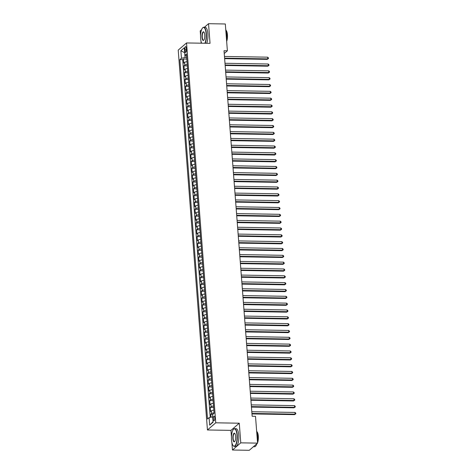 <?xml version="1.0" encoding="UTF-8"?>
<svg xmlns="http://www.w3.org/2000/svg" width="474" height="474" viewBox="0 0 474 474"><rect width="100%" height="100%" fill="white"/><g stroke="black" fill="none" stroke-linecap="round" stroke-linejoin="round"><path stroke-width="0.71" d="M214.775 417.825A2.275 0.741 -89 0 0 214.1 416.172A2.275 0.741 -89 0 0 213.341 419.069A2.275 0.741 -89 0 0 214.023 420.722A2.275 0.741 -89 0 0 214.775 417.825M231.881 442.52L232.461 450.016L240.78 442.846L239.269 423.205L230.951 430.374L231.454 436.981M230.951 430.374L207.44 429.977L178.212 50.114L186.531 42.944L215.759 422.808L207.44 429.977M201.598 29.672L200.206 30.869L200.573 35.591M201 41.137L201.154 43.193M232.461 450.016L249.253 450.3L257.572 443.131L255.51 416.32L252.15 416.261L224.024 50.742L227.384 50.801L225.316 23.984L208.53 23.7L204.377 27.273M187.04 61.709A2.838 0.747 175.6 0 0 184.587 62.396L183.77 63.101L183.45 59.001L186.839 59.06M187.254 64.446A2.838 0.747 175.6 0 0 184.801 65.128L183.977 65.833L187.36 65.892M183.977 65.833L184.291 69.933L185.115 69.228A2.838 0.747 175.6 0 1 187.568 68.54M188.095 75.372A2.838 0.747 175.6 0 0 185.642 76.059L184.819 76.764L184.505 72.664L187.888 72.723M188.616 82.209A2.838 0.747 175.6 0 0 186.163 82.891L185.346 83.596L185.032 79.502L188.415 79.555M189.144 89.041A2.838 0.747 175.6 0 0 186.691 89.722L185.867 90.427L185.553 86.333L188.942 86.387M189.671 95.872A2.838 0.747 175.6 0 0 187.218 96.554L186.395 97.265L186.081 93.165L189.464 93.218M190.192 102.704A2.838 0.747 175.6 0 0 187.74 103.385L186.922 104.096L186.608 99.996L189.991 100.05M190.72 109.535A2.838 0.747 175.6 0 0 188.267 110.217L187.449 110.928L187.129 106.828L190.518 106.887M191.247 116.367A2.838 0.747 175.6 0 0 188.794 117.054L187.971 117.759L187.657 113.659L191.04 113.719M191.774 123.199A2.838 0.747 175.6 0 0 189.322 123.886L188.498 124.591L188.184 120.491L191.567 120.55M192.296 130.03A2.838 0.747 175.6 0 0 189.843 130.717L189.025 131.422L188.711 127.322L192.094 127.382M192.823 136.862A2.838 0.747 175.6 0 0 190.37 137.549L189.553 138.254L189.233 134.154L192.622 134.213M193.351 143.693A2.838 0.747 175.6 0 0 190.898 144.38L190.074 145.085L189.76 140.985L193.143 141.045M193.878 150.531A2.838 0.747 175.6 0 0 191.425 151.212L190.601 151.917L190.287 147.817L193.67 147.876M194.399 157.362A2.838 0.747 175.6 0 0 191.946 158.043L191.129 158.749L190.809 154.654L194.198 154.708M194.927 164.194A2.838 0.747 175.6 0 0 192.474 164.875L191.65 165.586L191.336 161.486L194.725 161.539M195.454 171.025A2.838 0.747 175.6 0 0 193.001 171.707L192.177 172.418L191.863 168.317L195.247 168.371M195.975 177.857A2.838 0.747 175.6 0 0 193.522 178.538L192.705 179.249L192.391 175.149L195.774 175.208M196.503 184.688A2.838 0.747 175.6 0 0 194.05 185.375L193.232 186.081L192.912 181.98L196.301 182.04M197.03 191.52A2.838 0.747 175.6 0 0 194.577 192.207L193.753 192.912L193.439 188.812L196.823 188.871M197.557 198.351A2.838 0.747 175.6 0 0 195.104 199.039L194.281 199.744L193.967 195.643L197.35 195.703M198.079 205.183A2.838 0.747 175.6 0 0 195.626 205.87L194.808 206.575L194.494 202.475L197.877 202.534M198.606 212.014A2.838 0.747 175.6 0 0 196.153 212.702L195.335 213.407L195.015 209.307L198.405 209.366M199.133 218.846A2.838 0.747 175.6 0 0 196.68 219.533L195.857 220.238L195.543 216.138L198.926 216.197M199.655 225.683A2.838 0.747 175.6 0 0 197.208 226.365L196.384 227.07L196.07 222.976L199.453 223.029M200.182 232.515A2.838 0.747 175.6 0 0 197.729 233.196L196.911 233.907L196.592 229.807L199.981 229.86M200.709 239.346A2.838 0.747 175.6 0 0 198.256 240.028L197.433 240.739L197.119 236.639L200.508 236.692M201.237 246.178A2.838 0.747 175.6 0 0 198.784 246.859L197.96 247.57L197.646 243.47L201.029 243.529M201.758 253.009A2.838 0.747 175.6 0 0 199.305 253.691L198.488 254.402L198.173 250.302L201.557 250.361M202.285 259.841A2.838 0.747 175.6 0 0 199.832 260.528L199.015 261.233L198.695 257.133L202.084 257.192M202.813 266.672A2.838 0.747 175.6 0 0 200.36 267.36L199.536 268.065L199.222 263.965L202.605 264.024M203.34 273.504A2.838 0.747 175.6 0 0 200.887 274.191L200.064 274.896L199.75 270.796L203.133 270.855M203.861 280.335A2.838 0.747 175.6 0 0 201.409 281.023L200.591 281.728L200.277 277.628L203.66 277.687M204.389 287.167A2.838 0.747 175.6 0 0 201.936 287.854L201.118 288.559L200.798 284.459L204.187 284.519M204.916 294.004A2.838 0.747 175.6 0 0 202.463 294.686L201.64 295.391L201.326 291.297L204.709 291.35M205.438 300.836A2.838 0.747 175.6 0 0 202.985 301.517L202.167 302.222L201.853 298.128L205.236 298.182M205.965 307.667A2.838 0.747 175.6 0 0 203.512 308.349L202.694 309.06L202.374 304.96L205.763 305.013M206.492 314.499A2.838 0.747 175.6 0 0 204.039 315.18L203.216 315.891L202.902 311.791L206.291 311.845M207.019 321.331A2.838 0.747 175.6 0 0 204.567 322.012L203.743 322.723L203.429 318.623L206.812 318.682M207.541 328.162A2.838 0.747 175.6 0 0 205.088 328.849L204.27 329.554L203.956 325.454L207.339 325.514M208.068 334.994A2.838 0.747 175.6 0 0 205.615 335.681L204.798 336.386L204.478 332.286L207.867 332.345M208.596 341.825A2.838 0.747 175.6 0 0 206.143 342.512L205.319 343.217L205.005 339.117L208.388 339.177M209.123 348.657A2.838 0.747 175.6 0 0 206.67 349.344L205.846 350.049L205.532 345.949L208.916 346.008M209.644 355.488A2.838 0.747 175.6 0 0 207.191 356.175L206.374 356.881L206.06 352.78L209.443 352.84M210.172 362.326A2.838 0.747 175.6 0 0 207.719 363.007L206.901 363.712L206.581 359.612L209.97 359.671M210.699 369.157A2.838 0.747 175.6 0 0 208.246 369.839L207.422 370.544L207.108 366.449L210.492 366.503M211.22 375.989A2.838 0.747 175.6 0 0 208.767 376.67L207.95 377.381L207.636 373.281L211.019 373.334M211.748 382.82A2.838 0.747 175.6 0 0 209.295 383.502L208.477 384.213L208.157 380.112L211.546 380.166M212.275 389.652A2.838 0.747 175.6 0 0 209.822 390.333L208.998 391.044L208.684 386.944L212.068 387.003M212.802 396.483A2.838 0.747 175.6 0 0 210.349 397.165L209.526 397.876L209.212 393.776L212.595 393.835M213.324 403.315A2.838 0.747 175.6 0 0 210.871 404.002L210.053 404.707L209.739 400.607L213.122 400.666M213.851 410.146A2.838 0.747 175.6 0 0 211.398 410.834L210.58 411.539L210.26 407.439L213.65 407.498M184.913 49.361L185.032 50.866A2.204 0.717 -89 0 0 185.689 52.466A2.204 0.717 -89 0 0 186.424 49.663L186.312 48.164A2.204 0.717 -89 0 0 185.648 46.559A2.204 0.717 -89 0 0 184.913 49.361L186.406 49.391M181.453 58.249L180.872 50.73L184.67 52.738L185.038 57.52L181.453 58.249L179.877 59.605L207.529 418.975L209.105 417.618L209.68 425.131L213.099 422.186L212.524 414.673L214.094 413.316L186.442 53.947L184.872 55.304L186.608 56.104M180.872 50.73L184.291 47.791L184.872 55.304M183.45 59.001L182.697 59.653L210.225 417.387M214.064 412.878A2.838 0.747 -4.4 0 0 211.611 413.565L210.788 414.27L211.013 417.227M210.26 407.439L211.084 406.733A2.838 0.747 -4.4 0 1 213.537 406.046M209.739 400.607L210.557 399.902A2.838 0.747 -4.4 0 1 213.01 399.215M209.212 393.776L210.029 393.07A2.838 0.747 -4.4 0 1 212.482 392.383M208.684 386.944L209.508 386.239A2.838 0.747 -4.4 0 1 211.961 385.552M208.157 380.112L208.981 379.401A2.838 0.747 -4.4 0 1 211.434 378.72M207.636 373.281L208.453 372.57A2.838 0.747 -4.4 0 1 210.906 371.889M207.108 366.449L207.932 365.738A2.838 0.747 -4.4 0 1 210.385 365.057M206.581 359.612L207.405 358.907A2.838 0.747 -4.4 0 1 209.858 358.226M206.06 352.78L206.877 352.075A2.838 0.747 -4.4 0 1 209.33 351.394M205.532 345.949L206.35 345.244A2.838 0.747 -4.4 0 1 208.803 344.557M205.005 339.117L205.829 338.412A2.838 0.747 -4.4 0 1 208.282 337.725M204.478 332.286L205.301 331.581A2.838 0.747 -4.4 0 1 207.754 330.893M203.956 325.454L204.774 324.749A2.838 0.747 -4.4 0 1 207.227 324.062M203.429 318.623L204.247 317.918A2.838 0.747 -4.4 0 1 206.7 317.23M202.902 311.791L203.725 311.08A2.838 0.747 -4.4 0 1 206.178 310.399M202.374 304.96L203.198 304.249A2.838 0.747 -4.4 0 1 205.651 303.567M201.853 298.128L202.671 297.417A2.838 0.747 -4.4 0 1 205.124 296.736M201.326 291.297L202.149 290.586A2.838 0.747 -4.4 0 1 204.602 289.904M200.798 284.459L201.622 283.754A2.838 0.747 -4.4 0 1 204.075 283.073M200.277 277.628L201.094 276.923A2.838 0.747 -4.4 0 1 203.547 276.235M199.75 270.796L200.567 270.091A2.838 0.747 -4.4 0 1 203.02 269.404M199.222 263.965L200.046 263.26A2.838 0.747 -4.4 0 1 202.499 262.572M198.695 257.133L199.518 256.428A2.838 0.747 -4.4 0 1 201.971 255.741M198.173 250.302L198.991 249.597A2.838 0.747 -4.4 0 1 201.444 248.909M197.646 243.47L198.464 242.765A2.838 0.747 -4.4 0 1 200.917 242.078M197.119 236.639L197.942 235.928A2.838 0.747 -4.4 0 1 200.395 235.246M196.592 229.807L197.415 229.096A2.838 0.747 -4.4 0 1 199.868 228.415M196.07 222.976L196.888 222.265A2.838 0.747 -4.4 0 1 199.341 221.583M195.543 216.138L196.366 215.433A2.838 0.747 -4.4 0 1 198.819 214.752M195.015 209.307L195.839 208.601A2.838 0.747 -4.4 0 1 198.292 207.92M194.494 202.475L195.312 201.77A2.838 0.747 -4.4 0 1 197.765 201.083M193.967 195.643L194.784 194.938A2.838 0.747 -4.4 0 1 197.237 194.251M193.439 188.812L194.263 188.107A2.838 0.747 -4.4 0 1 196.716 187.42M192.912 181.98L193.736 181.275A2.838 0.747 -4.4 0 1 196.189 180.588M192.391 175.149L193.208 174.444A2.838 0.747 -4.4 0 1 195.661 173.757M191.863 168.317L192.681 167.606A2.838 0.747 -4.4 0 1 195.134 166.925M191.336 161.486L192.16 160.775A2.838 0.747 -4.4 0 1 194.613 160.094M190.809 154.654L191.632 153.943A2.838 0.747 -4.4 0 1 194.085 153.262M190.287 147.817L191.105 147.112A2.838 0.747 -4.4 0 1 193.558 146.43M189.76 140.985L190.584 140.28A2.838 0.747 -4.4 0 1 193.037 139.599M189.233 134.154L190.056 133.449A2.838 0.747 -4.4 0 1 192.509 132.761M188.711 127.322L189.529 126.617A2.838 0.747 -4.4 0 1 191.982 125.93M188.184 120.491L189.002 119.786A2.838 0.747 -4.4 0 1 191.455 119.098M187.657 113.659L188.48 112.954A2.838 0.747 -4.4 0 1 190.933 112.267M187.129 106.828L187.953 106.123A2.838 0.747 -4.4 0 1 190.406 105.435M186.608 99.996L187.426 99.285A2.838 0.747 -4.4 0 1 189.878 98.604M186.081 93.165L186.898 92.454A2.838 0.747 -4.4 0 1 189.351 91.772M185.553 86.333L186.377 85.622A2.838 0.747 -4.4 0 1 188.83 84.941M185.032 79.502L185.849 78.791A2.838 0.747 -4.4 0 1 188.302 78.109M184.505 72.664L185.322 71.959A2.838 0.747 -4.4 0 1 187.775 71.278M186.72 57.55L185.038 57.52M240.78 442.846L257.572 443.131M239.269 423.205L215.759 422.808M186.531 42.944L210.041 43.341L208.53 23.7M224.238 53.509L227.384 50.801M209.105 417.618L212.69 416.889L213.057 421.664M182.697 59.653L179.877 59.605M210.788 414.27L212.945 414.306M209.68 425.131L213.057 421.67M224.635 58.652L267.223 59.369L267.786 58.889L224.593 58.154M267.656 57.176L268.397 57.852L268.45 58.533L267.786 58.889L267.656 57.176L224.463 56.447M268.45 58.533L267.223 59.369M204.869 43.253A8.662 2.814 -89 0 0 206.113 33.773A8.662 2.814 -89 0 0 202.546 27.984A8.662 2.814 -89 0 0 200.626 38.501A8.662 2.814 -89 0 0 201.634 43.199M202.635 27.889A8.876 2.885 91 0 1 202.724 27.788A8.876 2.885 91 0 1 203.725 27.261A8.876 2.885 91 0 1 206.386 33.719A8.876 2.885 91 0 1 205.189 43.258M204.744 34.958A4.331 1.404 91 0 1 203.784 40.213A4.331 1.404 91 0 1 202.001 37.316A4.331 1.404 91 0 1 202.463 32.955A4.331 1.404 91 0 1 203.927 32.078A4.331 1.404 91 0 1 204.744 34.958M204.01 32.191A4.118 1.339 -89 0 0 203.642 32.019A4.118 1.339 -89 0 0 202.268 37.262A4.118 1.339 -89 0 0 203.506 40.26A4.118 1.339 -89 0 0 203.879 40.106M225.743 29.501A8.876 2.885 91 0 1 226.667 34.063A8.876 2.885 91 0 1 226.519 39.549M226.027 30.336A6.393 2.074 91 0 1 227.425 34.768A6.393 2.074 91 0 1 226.661 41.41M203.725 27.261L205.201 27.291A8.876 2.885 91 0 1 207.861 33.743A8.876 2.885 91 0 1 206.664 43.288M237 435.162A8.662 2.814 -89 0 0 233.427 429.367A8.662 2.814 -89 0 0 231.513 439.884A8.662 2.814 -89 0 0 233.155 445.643A8.662 2.814 -89 0 0 236.07 443.889A8.662 2.814 -89 0 0 237 435.162M233.522 429.278A8.876 2.885 91 0 1 233.611 429.171A8.876 2.885 91 0 1 234.606 428.65A8.876 2.885 91 0 1 237.267 435.102A8.876 2.885 91 0 1 234.31 446.401A8.876 2.885 91 0 1 233.327 445.844A8.876 2.885 91 0 1 233.244 445.738M235.631 436.341A4.331 1.404 91 0 1 234.671 441.596A4.331 1.404 91 0 1 232.888 438.705A4.331 1.404 91 0 1 233.35 434.338A4.331 1.404 91 0 1 234.808 433.461A4.331 1.404 91 0 1 235.631 436.341M234.897 433.574A4.118 1.339 -89 0 0 234.529 433.408A4.118 1.339 -89 0 0 233.155 438.651A4.118 1.339 -89 0 0 234.387 441.644A4.118 1.339 -89 0 0 234.76 441.49M256.63 430.884A8.876 2.885 91 0 1 257.554 435.446A8.876 2.885 91 0 1 257.4 440.939M256.914 431.719A6.393 2.074 91 0 1 258.312 436.151A6.393 2.074 91 0 1 257.542 442.799M234.606 428.65L236.088 428.674A8.876 2.885 91 0 1 238.748 435.132A8.876 2.885 91 0 1 235.785 446.425L234.31 446.401M257.258 443.403A6.393 2.074 91 0 1 256.707 444.091M256.795 443.8A8.876 2.885 91 0 1 254.591 446.745L253.4 446.727M225.156 65.483L267.751 66.2L268.314 65.72L225.12 64.985M268.183 64.008L268.924 64.683L268.977 65.365L268.314 65.72L268.183 64.008L224.99 63.279M268.977 65.365L267.751 66.2M225.683 72.315L268.278 73.037L268.835 72.552L225.648 71.817M268.705 70.845L269.451 71.515L269.505 72.196L268.835 72.552L268.705 70.845L225.511 70.111M269.505 72.196L268.278 73.037M226.211 79.146L268.799 79.869L269.362 79.383L226.169 78.654M269.232 77.677L269.979 78.346L270.026 79.028L269.362 79.383L269.232 77.677L226.039 76.942M270.026 79.028L268.799 79.869M226.738 85.978L269.327 86.701L269.89 86.215L226.696 85.486M269.759 84.508L270.5 85.178L270.553 85.865L269.89 86.215L269.759 84.508L226.566 83.774M270.553 85.865L269.327 86.701M227.259 92.809L269.854 93.532L270.417 93.046L227.224 92.317M270.281 91.34L271.027 92.009L271.081 92.697L270.417 93.046L270.281 91.34L227.093 90.605M271.081 92.697L269.854 93.532M227.787 99.641L270.376 100.364L270.938 99.878L227.751 99.149M270.808 98.171L271.555 98.841L271.608 99.528L270.938 99.878L270.808 98.171L227.615 97.443M271.608 99.528L270.376 100.364M228.314 106.472L270.903 107.195L271.466 106.709L228.272 105.98M271.335 105.003L272.076 105.678L272.129 106.36L271.466 106.709L271.335 105.003L228.142 104.274M272.129 106.36L270.903 107.195M228.835 113.304L271.43 114.027L271.993 113.541L228.8 112.812M271.863 111.834L272.603 112.51L272.657 113.191L271.993 113.541L271.863 111.834L228.669 111.106M272.657 113.191L271.43 114.027M229.363 120.141L271.958 120.858L272.52 120.378L229.327 119.644M272.384 118.666L273.131 119.341L273.184 120.023L272.52 120.378L272.384 118.666L229.197 117.937M273.184 120.023L271.958 120.858M229.89 126.973L272.479 127.69L273.042 127.21L229.849 126.475M272.911 125.497L273.658 126.173L273.711 126.854L273.042 127.21L272.911 125.497L229.718 124.769M273.711 126.854L272.479 127.69M230.417 133.804L273.006 134.521L273.569 134.041L230.376 133.307M273.439 132.329L274.179 133.004L274.233 133.686L273.569 134.041L273.439 132.329L230.246 131.6M274.233 133.686L273.006 134.521M230.939 140.636L273.534 141.359L274.096 140.873L230.903 140.138M273.966 139.166L274.707 139.836L274.76 140.517L274.096 140.873L273.966 139.166L230.773 138.432M274.76 140.517L273.534 141.359M231.466 147.467L274.061 148.19L274.618 147.704L231.431 146.97M274.487 145.998L275.234 146.667L275.287 147.349L274.618 147.704L274.487 145.998L231.294 145.263M275.287 147.349L274.061 148.19M231.993 154.299L274.582 155.022L275.145 154.536L231.952 153.807M275.015 152.829L275.761 153.499L275.809 154.186L275.145 154.536L275.015 152.829L231.822 152.095M275.809 154.186L274.582 155.022M232.521 161.13L275.11 161.853L275.672 161.367L232.479 160.639M275.542 159.661L276.283 160.331L276.336 161.018L275.672 161.367L275.542 159.661L232.349 158.926M276.336 161.018L275.11 161.853M233.042 167.962L275.637 168.685L276.2 168.199L233.007 167.47M276.064 166.493L276.81 167.162L276.863 167.849L276.2 168.199L276.064 166.493L232.876 165.758M276.863 167.849L275.637 168.685M233.569 174.793L276.158 175.516L276.721 175.03L233.534 174.302M276.591 173.324L277.337 173.999L277.391 174.681L276.721 175.03L276.591 173.324L233.398 172.595M277.391 174.681L276.158 175.516M234.097 181.625L276.686 182.348L277.249 181.862L234.055 181.133M277.118 180.156L277.859 180.831L277.912 181.512L277.249 181.862L277.118 180.156L233.925 179.427M277.912 181.512L276.686 182.348M234.618 188.456L277.213 189.179L277.776 188.693L234.583 187.965M277.646 186.987L278.386 187.663L278.439 188.344L277.776 188.693L277.646 186.987L234.452 186.258M278.439 188.344L277.213 189.179M235.145 195.294L277.74 196.011L278.303 195.531L235.11 194.796M278.167 193.819L278.913 194.494L278.967 195.175L278.303 195.531L278.167 193.819L234.98 193.09M278.967 195.175L277.74 196.011M235.673 202.125L278.262 202.842L278.825 202.362L235.631 201.628M278.694 200.65L279.441 201.326L279.488 202.007L278.825 202.362L278.694 200.65L235.501 199.921M279.488 202.007L278.262 202.842M236.2 208.957L278.789 209.674L279.352 209.194L236.159 208.459M279.222 207.482L279.962 208.157L280.016 208.838L279.352 209.194L279.222 207.482L236.028 206.753M280.016 208.838L278.789 209.674M236.722 215.788L279.316 216.511L279.879 216.026L236.686 215.291M279.749 214.319L280.49 214.989L280.543 215.67L279.879 216.026L279.749 214.319L236.556 213.584M280.543 215.67L279.316 216.511M237.249 222.62L279.844 223.343L280.401 222.857L237.213 222.128M280.27 221.151L281.017 221.82L281.07 222.502L280.401 222.857L280.27 221.151L237.077 220.416M281.07 222.502L279.844 223.343M237.776 229.452L280.365 230.174L280.928 229.689L237.735 228.96M280.798 227.982L281.544 228.652L281.592 229.339L280.928 229.689L280.798 227.982L237.604 227.247M281.592 229.339L280.365 230.174M238.304 236.283L280.892 237.006L281.455 236.52L238.262 235.791M281.325 234.814L282.066 235.483L282.119 236.171L281.455 236.52L281.325 234.814L238.132 234.079M282.119 236.171L280.892 237.006M238.825 243.115L281.42 243.837L281.983 243.352L238.789 242.623M281.846 241.645L282.593 242.315L282.646 243.002L281.983 243.352L281.846 241.645L238.659 240.916M282.646 243.002L281.42 243.837M239.352 249.946L281.941 250.669L282.504 250.183L239.317 249.454M282.374 248.477L283.12 249.152L283.174 249.834L282.504 250.183L282.374 248.477L239.18 247.748M283.174 249.834L281.941 250.669M239.88 256.778L282.468 257.501L283.031 257.015L239.838 256.286M282.901 255.308L283.642 255.984L283.695 256.665L283.031 257.015L282.901 255.308L239.708 254.579M283.695 256.665L282.468 257.501M240.401 263.615L282.996 264.332L283.559 263.852L240.365 263.117M283.428 262.14L284.169 262.815L284.222 263.497L283.559 263.852L283.428 262.14L240.235 261.411M284.222 263.497L282.996 264.332M240.928 270.447L283.523 271.164L284.086 270.684L240.893 269.949M283.95 268.971L284.696 269.647L284.75 270.328L284.086 270.684L283.95 268.971L240.762 268.243M284.75 270.328L283.523 271.164M241.456 277.278L284.044 277.995L284.607 277.515L241.414 276.78M284.477 275.803L285.224 276.478L285.271 277.16L284.607 277.515L284.477 275.803L241.284 275.074M285.271 277.16L284.044 277.995M241.983 284.11L284.572 284.833L285.135 284.347L241.941 283.612M285.004 282.64L285.745 283.31L285.798 283.991L285.135 284.347L285.004 282.64L241.811 281.906M285.798 283.991L284.572 284.833M242.504 290.941L285.099 291.664L285.662 291.178L242.469 290.449M285.532 289.472L286.272 290.141L286.326 290.823L285.662 291.178L285.532 289.472L242.338 288.737M286.326 290.823L285.099 291.664M243.032 297.773L285.626 298.496L286.183 298.01L242.996 297.281M286.053 296.303L286.8 296.973L286.853 297.66L286.183 298.01L286.053 296.303L242.86 295.569M286.853 297.66L285.626 298.496M243.559 304.604L286.148 305.327L286.711 304.841L243.518 304.112M286.58 303.135L287.327 303.804L287.374 304.492L286.711 304.841L286.58 303.135L243.387 302.4M287.374 304.492L286.148 305.327M244.08 311.436L286.675 312.159L287.238 311.673L244.045 310.944M287.108 309.966L287.848 310.636L287.902 311.323L287.238 311.673L287.108 309.966L243.914 309.238M287.902 311.323L286.675 312.159M244.608 318.267L287.203 318.99L287.765 318.504L244.572 317.776M287.629 316.798L288.376 317.473L288.429 318.155L287.765 318.504L287.629 316.798L244.442 316.069M288.429 318.155L287.203 318.99M245.135 325.099L287.724 325.822L288.287 325.336L245.099 324.607M288.156 323.629L288.903 324.305L288.956 324.986L288.287 325.336L288.156 323.629L244.963 322.901M288.956 324.986L287.724 325.822M245.662 331.936L288.251 332.653L288.814 332.167L245.621 331.439M288.684 330.461L289.424 331.136L289.478 331.818L288.814 332.167L288.684 330.461L245.491 329.732M289.478 331.818L288.251 332.653M246.184 338.768L288.779 339.485L289.341 339.005L246.148 338.27M289.211 337.292L289.952 337.968L290.005 338.649L289.341 339.005L289.211 337.292L246.018 336.564M290.005 338.649L288.779 339.485M246.711 345.599L289.306 346.316L289.863 345.836L246.676 345.102M289.733 344.124L290.479 344.799L290.532 345.481L289.863 345.836L289.733 344.124L246.545 343.395M290.532 345.481L289.306 346.316M247.238 352.431L289.827 353.154L290.39 352.668L247.197 351.933M290.26 350.961L291.006 351.631L291.054 352.312L290.39 352.668L290.26 350.961L247.067 350.227M291.054 352.312L289.827 353.154M247.766 359.262L290.355 359.985L290.918 359.499L247.724 358.765M290.787 357.793L291.528 358.463L291.581 359.144L290.918 359.499L290.787 357.793L247.594 357.058M291.581 359.144L290.355 359.985M248.287 366.094L290.882 366.817L291.445 366.331L248.252 365.602M291.309 364.625L292.055 365.294L292.108 365.981L291.445 366.331L291.309 364.625L248.121 363.89M292.108 365.981L290.882 366.817M248.814 372.925L291.409 373.648L291.966 373.162L248.779 372.434M291.836 371.456L292.582 372.126L292.636 372.813L291.966 373.162L291.836 371.456L248.643 370.721M292.636 372.813L291.409 373.648M249.342 379.757L291.931 380.48L292.494 379.994L249.3 379.265M292.363 378.288L293.104 378.957L293.157 379.644L292.494 379.994L292.363 378.288L249.17 377.553M293.157 379.644L291.931 380.48M249.863 386.588L292.458 387.311L293.021 386.825L249.828 386.097M292.891 385.119L293.631 385.789L293.684 386.476L293.021 386.825L292.891 385.119L249.697 384.39M293.684 386.476L292.458 387.311M250.391 393.42L292.985 394.143L293.548 393.657L250.355 392.928M293.412 391.951L294.158 392.626L294.212 393.307L293.548 393.657L293.412 391.951L250.225 391.222M294.212 393.307L292.985 394.143M250.918 400.252L293.507 400.974L294.07 400.489L250.882 399.76M293.939 398.782L294.686 399.458L294.739 400.139L294.07 400.489L293.939 398.782L250.746 398.053M294.739 400.139L293.507 400.974M251.445 407.089L294.034 407.806L294.597 407.326L251.404 406.591M294.467 405.614L295.207 406.289L295.261 406.97L294.597 407.326L294.467 405.614L251.273 404.885M295.261 406.97L294.034 407.806M251.967 413.921L294.561 414.637L295.124 414.158L251.931 413.423M294.994 412.445L295.735 413.121L295.788 413.802L295.124 414.158L294.994 412.445L251.801 411.716M295.788 413.802L294.561 414.637M184.801 65.128L184.587 62.396M211.611 413.565L211.398 410.834M211.084 406.733L210.871 404.002M210.557 399.902L210.349 397.165M210.029 393.07L209.822 390.333M209.508 386.239L209.295 383.502M208.981 379.401L208.767 376.67M208.453 372.57L208.246 369.839M207.932 365.738L207.719 363.007M207.405 358.907L207.191 356.175M206.877 352.075L206.67 349.344M206.35 345.244L206.143 342.512M205.829 338.412L205.615 335.681M205.301 331.581L205.088 328.849M204.774 324.749L204.567 322.012M204.247 317.918L204.039 315.18M203.725 311.08L203.512 308.349M203.198 304.249L202.985 301.517M202.671 297.417L202.463 294.686M202.149 290.586L201.936 287.854M201.622 283.754L201.409 281.023M201.094 276.923L200.887 274.191M200.567 270.091L200.36 267.36M200.046 263.26L199.832 260.528M199.518 256.428L199.305 253.691M198.991 249.597L198.784 246.859M198.464 242.765L198.256 240.028M197.942 235.928L197.729 233.196M197.415 229.096L197.208 226.365M196.888 222.265L196.68 219.533M196.366 215.433L196.153 212.702M195.839 208.601L195.626 205.87M195.312 201.77L195.104 199.039M194.784 194.938L194.577 192.207M194.263 188.107L194.05 185.375M193.736 181.275L193.522 178.538M193.208 174.444L193.001 171.707M192.681 167.606L192.474 164.875M192.16 160.775L191.946 158.043M191.632 153.943L191.425 151.212M191.105 147.112L190.898 144.38M190.584 140.28L190.37 137.549M190.056 133.449L189.843 130.717M189.529 126.617L189.322 123.886M189.002 119.786L188.794 117.054M188.48 112.954L188.267 110.217M187.953 106.123L187.74 103.385M187.426 99.285L187.218 96.554M186.898 92.454L186.691 89.722M186.377 85.622L186.163 82.891M185.849 78.791L185.642 76.059M185.322 71.959L185.115 69.228M186.406 50.89L185.032 50.866"/></g></svg>
